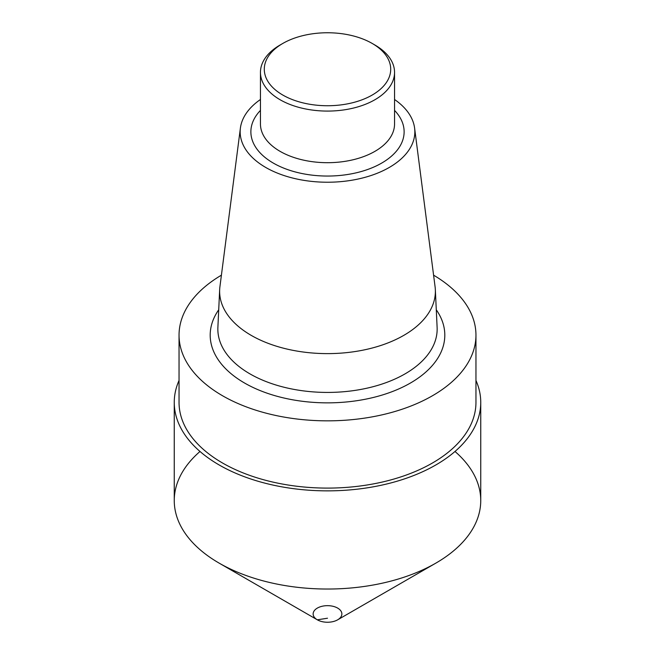 <?xml version="1.0" encoding="UTF-8"?>
<svg xmlns="http://www.w3.org/2000/svg" width="655" height="655" viewBox="0 0 655 655"><rect width="100%" height="100%" fill="white"/><g stroke="black" fill="none" stroke-linecap="round" stroke-linejoin="round"><path stroke-width="0.98" d="M374.906 45.007L372.196 43.443A63.216 36.492 180 0 1 372.196 95.049A63.216 36.492 180 0 1 282.804 95.049A63.216 36.492 180 0 1 282.804 43.443A63.216 36.492 180 0 1 372.196 43.443L374.906 45.007A67.047 38.711 180 0 1 394.547 72.377A67.047 38.711 180 0 1 327.5 111.08A67.047 38.711 180 0 1 260.453 72.377A67.047 38.711 180 0 1 280.094 45.007L282.804 43.443M394.547 99.494A87.336 50.427 180 0 1 414.599 128.061A87.336 50.427 180 0 1 327.5 182.229A87.336 50.427 180 0 1 240.401 128.061A87.336 50.427 180 0 1 260.453 99.494M414.599 128.061L435.076 286.71A107.878 62.282 180 0 1 435.338 289.649A107.878 62.282 180 0 1 327.5 353.618A107.878 62.282 180 0 1 219.662 289.649A107.878 62.282 180 0 1 219.924 286.71L240.401 128.061M221.415 275.174A148.456 85.707 0 0 0 179.044 335.131A148.456 85.707 0 0 0 222.528 395.743A148.456 85.707 0 0 0 384.313 414.32A148.456 85.707 0 0 0 475.956 335.131A148.456 85.707 0 0 0 433.585 275.174M179.044 335.131L179.044 402.391A148.456 85.707 0 0 0 222.528 462.995A148.456 85.707 0 0 0 384.313 481.572A148.456 85.707 0 0 0 475.956 402.391L475.956 335.131M475.956 380.44A153.245 88.474 180 0 1 480.745 402.391A153.245 88.474 180 0 1 386.147 484.127A153.245 88.474 180 0 1 219.138 464.952A153.245 88.474 180 0 1 174.255 402.391A153.245 88.474 180 0 1 179.044 380.44M480.745 402.391L480.745 500.559A153.245 88.474 180 0 1 386.147 582.303A153.245 88.474 180 0 1 219.138 563.12A153.245 88.474 180 0 1 174.255 500.559L174.255 402.391M200.004 451.475A153.245 88.474 0 0 0 219.138 563.12A153.245 88.474 0 0 0 435.862 563.12A153.245 88.474 0 0 0 454.996 451.475M317.339 619.818L219.138 563.12L317.339 619.818A14.369 8.294 0 0 0 337.661 619.818A14.369 8.294 0 0 0 337.661 608.094A14.369 8.294 0 0 0 317.339 608.094A14.369 8.294 0 0 0 317.339 619.818L219.138 563.12L317.339 619.818L327.5 618.222M394.547 72.377L394.547 123.983A67.047 38.711 180 0 1 327.5 162.694A67.047 38.711 180 0 1 260.453 123.983L260.453 72.377M394.547 110.392A76.619 44.237 180 0 1 327.5 176.048A76.619 44.237 180 0 1 260.453 110.392M435.338 289.649L437.114 327.394A109.655 63.306 180 0 1 327.5 392.427A109.655 63.306 180 0 1 217.886 327.394L219.662 289.649M436.279 309.782A117.311 67.727 180 0 1 327.5 402.858A117.311 67.727 180 0 1 218.721 309.782M337.661 619.818L435.862 563.12"/></g></svg>
